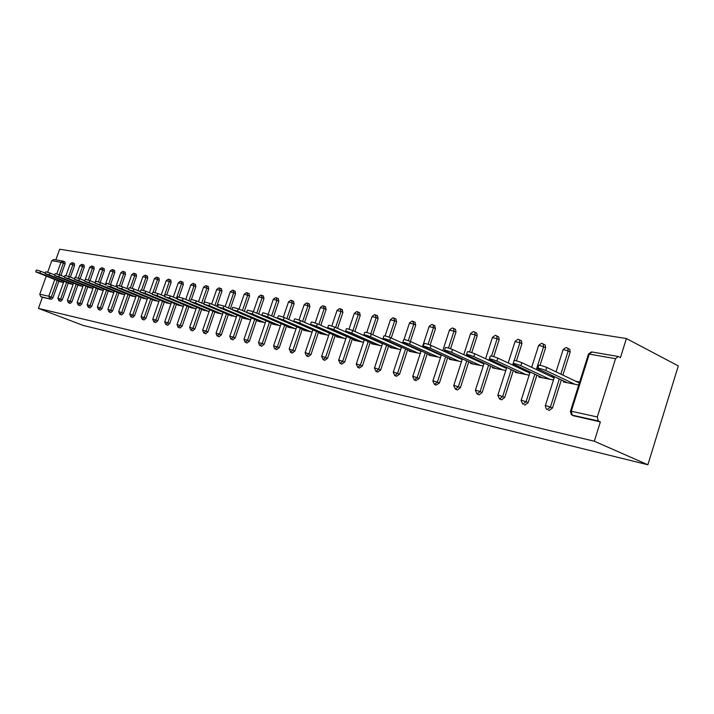 <?xml version="1.0" encoding="UTF-8"?>
<svg xmlns="http://www.w3.org/2000/svg" width="714" height="714" viewBox="0 0 714 714"><rect width="100%" height="100%" fill="white"/><g stroke="black" fill="none" stroke-linecap="round" stroke-linejoin="round"><path stroke-width="1.07" d="M615.539 358.678L589.264 354.117L571.28 411.237L597.315 416.967L615.539 358.678L618.128 356.473L620.439 357.616L626.401 338.534L59.637 249.24L55.835 259.851M626.401 338.534L678.3 365.916L647.875 464.76L82.967 325.361L38.44 308.386L594.325 441.225L647.875 464.76M56.799 273.855L60.94 262.288L51.792 260.699L47.668 272.186M46.249 276.148L39.77 294.23L48.793 296.212L54.755 279.549M58.887 281.2L52.988 297.702L51.462 299.309L40.716 296.631L42.421 297.283L38.44 308.386M51.462 299.309L42.421 297.283M40.716 296.631L39.77 294.23M51.792 260.699L53.773 259.494L62.752 261.038M63.501 282.565L59.753 281.548M594.325 441.225L600.358 421.903L573.601 415.762M63.341 261.217L64.956 261.868L65.117 263.787L60.967 275.408M568.451 348.673L569.826 349.351L570.174 352.064L562.882 375.109M561.356 379.928L552.466 408.015L549.146 410.461L548.468 410.157M544.068 344.46L545.21 345.023L545.612 347.772L540.043 365.256M538.767 369.245L538.374 370.495M536.892 375.153L528.137 402.642L524.915 405.052L524.281 404.776M520.56 340.399L521.523 340.864L521.952 343.639L516.445 360.838M515.124 364.961L514.776 366.041M513.33 370.548L504.709 397.466L501.594 399.84L499.497 398.93M497.899 336.49L498.702 336.883L499.166 339.65L493.695 356.616M492.348 360.82L492.053 361.739M490.643 366.112L482.146 392.486L479.112 394.824L476.997 393.914M476.024 332.724L476.711 333.054L477.184 335.812L471.758 352.591M470.392 356.804L470.133 357.589M468.759 361.828L460.387 387.675L457.442 389.978L455.309 389.076M454.916 329.083L455.505 329.359L455.987 332.108L450.57 348.727M449.204 352.921L448.999 353.573M447.651 357.696L439.396 383.043L436.049 385.105M434.523 325.566L435.513 328.529L430.123 345.014M428.766 349.155L428.587 349.699M427.275 353.707L419.136 378.572L415.896 380.607M414.816 322.175L415.735 325.075L410.354 341.462M407.596 349.842L399.563 374.243L396.431 376.269M395.77 318.89L396.627 321.728L391.236 338.034M388.568 346.111L380.651 370.066L377.617 372.074M377.34 315.713L378.134 318.498L372.753 334.714M370.173 342.506L362.364 366.032L359.419 368.013M359.499 312.643L360.249 315.374L354.876 331.492M352.368 339.007L344.666 362.123L341.801 364.086M342.104 309.635L342.925 312.348L337.561 328.369M335.134 335.625L327.53 358.339L324.754 360.284M325.37 306.752L326.146 309.412L320.8 325.325M318.444 332.34L310.929 354.671L308.234 356.598M309.144 303.95L309.885 306.574L304.557 322.371M302.263 329.163L294.855 351.118L292.231 353.028M293.409 301.237L294.123 303.816L288.804 319.506M286.573 326.075L279.263 347.673L276.711 349.565M278.148 298.613L278.826 301.138L273.524 316.713M271.365 323.085L264.135 344.335L261.654 346.201M263.341 296.06L263.975 298.55L258.7 313.999M256.594 320.175L249.463 341.096L247.044 342.943M248.954 293.579L249.561 296.024L244.313 311.358M242.26 317.355L235.209 337.945L232.853 339.775M234.986 291.169L235.558 293.579L230.336 308.787M228.337 314.615L221.367 334.893L219.073 336.696M221.402 288.831L221.956 291.205L216.753 306.288M214.798 311.947L207.917 331.921L205.677 333.706M208.202 286.555L208.729 288.884L203.552 303.852M201.651 309.358L194.842 329.029L192.664 330.805M195.368 284.342L195.859 286.644L191.486 299.264M188.853 306.841L182.132 326.227L179.999 327.976M182.873 282.182L183.346 284.449L179.009 296.917M176.412 304.387L169.762 323.487L167.683 325.227M170.717 280.093L171.164 282.325L166.853 294.668M164.3 301.995L157.723 320.836L155.688 322.549M158.874 278.049L159.302 280.245L155.018 292.49M152.501 299.675L146.004 318.248L144.014 319.943M147.343 276.059L147.744 278.228L143.487 290.375M141.015 297.408L134.589 315.722L132.643 317.409M136.106 274.122L136.49 276.264L132.242 288.322M129.823 295.203L123.477 313.267L121.567 314.936M125.155 272.239L125.512 274.346L121.291 286.332M118.926 293.052L112.633 310.876L110.777 312.527M114.481 270.392L114.82 272.471L110.608 284.395M108.287 290.955L102.075 308.537L100.246 310.179M104.065 268.598L104.387 270.651L100.183 282.503M97.916 288.902L91.767 306.261L89.982 307.886M93.9 266.849L94.212 268.875L90.018 280.673M87.804 286.912L81.717 304.048L79.968 305.646M83.993 265.135L84.279 267.134L80.102 278.871M77.933 284.957L71.909 301.879L70.195 303.468M74.31 263.466L74.586 265.438L70.418 277.121M68.303 283.056L62.341 299.764L60.654 301.335M69.187 283.413L73.078 284.475M78.843 285.323L82.886 286.421M88.732 287.287L92.945 288.42M98.871 289.295L103.244 290.473M109.269 291.348L113.812 292.57M119.925 293.454L124.655 294.73M130.858 295.623L135.776 296.935L110.59 286.662L107.35 286.046L132.483 296.283M142.068 297.836L147.191 299.211M153.581 300.121L158.919 301.54M165.407 302.459L170.958 303.932M177.554 304.86L183.328 306.395M190.031 307.323L196.038 308.921M202.856 309.858L209.113 311.518M216.039 312.464L222.563 314.196M229.605 315.151L236.405 316.945M243.572 317.909L243.42 318.346L250.65 319.783M257.941 320.747L257.79 321.202L265.331 322.701M272.748 323.674L272.596 324.147L280.45 325.709M288.01 326.691L287.84 327.173L296.042 328.806M303.736 329.797L303.566 330.305L312.116 332.001M319.961 333.001L319.783 333.527L328.708 335.303M336.705 336.303L336.517 336.856L345.835 338.704M345.54 336.026L345.085 335.937M353.992 339.712L353.796 340.292L363.524 342.22M363.417 339.534L362.623 339.382M371.842 343.238L371.646 343.836L381.803 345.862M381.901 343.166L380.749 342.934M390.299 346.879L390.085 347.504L400.706 349.619M401.027 346.924L399.483 346.62M409.381 350.645L409.167 351.297L420.269 353.501M420.823 350.806L418.859 350.422M429.123 354.537L428.9 355.224L440.511 357.536M441.323 354.831L438.914 354.358M449.57 358.562L449.329 359.285L461.485 361.703M462.369 358.972L459.691 358.446M470.74 362.73L470.499 363.497L483.217 366.023M484.119 363.239L481.209 362.667M492.696 367.058L492.437 367.853L505.762 370.504M506.672 367.674L503.522 367.05M515.463 371.539L515.196 372.378L529.163 375.162M530.083 372.271L526.682 371.601M539.097 376.189L538.811 377.081L553.466 379.991M554.403 377.046L550.717 376.323M563.649 381.017L563.355 381.954L578.724 385.016M579.67 382.008L575.698 381.222M600.358 421.903L598.287 420.957L572.262 415.155L574.333 416.092M597.315 416.967L598.287 420.957M35.771 271.757L36.396 270.008L40.573 271.222L39.922 273.06L35.736 271.838L61.127 282.092M39.922 273.06L63.519 282.494M40.573 271.222L45.223 273.087M45.062 273.542L45.696 271.775L49.944 273.007L49.275 274.854L45.036 273.632L70.588 283.976M49.275 274.854L73.096 284.413M49.944 273.007L54.746 274.935M54.594 275.372L55.228 273.587L59.539 274.828L58.869 276.702L54.559 275.461L80.28 285.903M58.869 276.702L82.904 286.368M59.539 274.828L64.501 276.827M64.358 277.246L65.001 275.443L69.374 276.702L68.696 278.594L64.322 277.344L90.214 287.876M68.696 278.594L92.954 288.376M69.374 276.702L74.506 278.772M74.372 279.165L75.015 277.344L79.459 278.612L78.772 280.54L74.327 279.263L100.388 289.902M78.772 280.54L103.262 290.437M79.459 278.612L84.77 280.763M84.636 281.137L85.287 279.299L89.803 280.575L89.107 282.53L84.591 281.245L110.813 291.972M89.107 282.53L113.821 292.553M89.803 280.575L95.292 282.815M95.167 283.155L95.828 281.298L100.406 282.592L99.71 284.574L95.123 283.271L121.514 294.106M99.71 284.574L124.655 294.712M100.406 282.592L106.091 284.913M105.975 285.234L106.636 283.36L117.176 287.073M117.069 287.358L117.739 285.466L122.478 286.787L121.764 288.813L117.025 287.492L143.746 298.523M121.764 288.813L147.12 299.193M122.478 286.787L128.556 289.286M128.466 289.545L129.136 287.635L133.955 288.974L133.232 291.026L128.413 289.688L155.304 300.817M133.232 291.026L158.767 301.513M133.955 288.974L140.256 291.562M140.167 291.794L140.854 289.857L145.745 291.214L145.013 293.293L140.123 291.937L167.174 303.182M145.013 293.293L170.726 303.887M145.745 291.214L152.269 293.909M152.198 294.106L152.885 292.151L157.865 293.516L157.134 295.632L152.144 294.257L179.357 305.601M157.134 295.632L183.016 306.333M157.865 293.516L164.622 296.319M164.568 296.48L165.255 294.498L170.325 295.882L169.584 298.024L164.515 296.64L191.887 308.091M169.584 298.024L195.645 308.841M170.325 295.882L177.331 298.8M177.286 298.916L177.982 296.926L183.141 298.318L182.391 300.496L177.224 299.095L204.766 310.652M182.391 300.496L208.631 311.429M183.141 298.318L190.397 301.353M190.37 301.433L191.075 299.416L196.332 300.826L195.565 303.031L190.308 301.611L218.011 313.285M195.565 303.031L221.983 314.08M196.332 300.826L203.856 303.977M203.847 304.012L204.552 301.977L209.907 303.405L209.131 305.646L203.776 304.209L231.631 315.999M209.131 305.646L235.718 316.811M209.907 303.405L217.672 306.672M217.716 306.681L218.422 304.619L223.884 306.056L223.098 308.332L217.645 306.886L245.652 318.783M223.098 308.332L249.864 319.622M223.884 306.056L231.845 309.43M232.005 309.421L232.719 307.341L238.28 308.796L237.485 311.099L231.925 309.635L260.083 321.657M237.485 311.099L264.43 322.523M238.28 308.796L246.5 312.295M246.732 312.25L247.455 310.144L253.122 311.616L252.319 313.955L246.651 312.482L274.961 324.611M252.319 313.955L279.433 325.504M253.122 311.616L261.681 315.276M261.913 315.16L262.645 313.035C262.672 312.571 264.599 313.062 268.428 314.526L267.616 316.9C263.787 315.445 261.859 314.945 261.833 315.409L290.286 327.664M267.616 316.9L294.891 328.574M268.428 314.526L277.443 318.399M277.585 318.167L278.308 316.016C278.326 315.526 280.29 316.025 284.217 317.525L283.396 319.943C279.469 318.453 277.505 317.944 277.487 318.426L306.083 330.805M283.396 319.943L310.831 331.742M284.217 317.525L293.945 321.719M293.749 321.273L294.48 319.104C294.48 318.578 296.488 319.087 300.514 320.622L299.684 323.076C295.658 321.55 293.65 321.041 293.65 321.55L322.38 334.045M299.684 323.076L327.28 335.018M300.514 320.622L329.422 333.17M310.447 324.477L311.188 322.282C311.161 321.728 313.214 322.246 317.337 323.817L316.498 326.316C312.366 324.745 310.322 324.227 310.349 324.772L339.195 337.383M316.498 326.316L344.255 338.391M317.337 323.817L346.54 336.571M327.699 327.788L328.44 325.566C328.395 324.986 330.493 325.504 334.732 327.119L333.875 329.663C329.636 328.047 327.539 327.53 327.592 328.101L356.563 340.837M333.875 329.663L361.793 341.881M334.732 327.119L364.229 340.087M345.522 331.207L346.272 328.967C346.21 328.36 348.352 328.877 352.707 330.537L351.841 333.126C347.486 331.466 345.344 330.939 345.415 331.546L374.502 344.407M351.841 333.126L379.902 345.478M352.707 330.537L382.508 343.72M363.97 334.75L364.72 332.483C364.631 331.84 366.826 332.367 371.298 334.072L370.423 336.705C365.952 335 363.756 334.473 363.854 335.107L393.039 348.093M370.423 336.705L398.626 349.2M371.298 334.072L401.411 347.477M383.052 338.409L383.811 336.124C383.704 335.446 385.944 335.982 390.549 337.731L389.657 340.408C385.06 338.659 382.811 338.124 382.927 338.793L412.219 351.904M389.657 340.408L418.002 353.055M390.549 337.731L420.965 351.368M402.821 342.202L403.58 339.9C403.446 339.177 405.739 339.712 410.479 341.515L409.577 344.237C404.838 342.443 402.544 341.899 402.687 342.613L432.059 355.849M409.577 344.237L438.048 357.045M410.479 341.515L441.207 355.393M423.304 346.138L424.062 343.8C423.902 343.041 426.249 343.586 431.131 345.442L430.221 348.218C425.339 346.37 422.991 345.817 423.161 346.567L452.605 359.936M430.221 348.218L458.799 361.168M431.131 345.442L462.172 359.57M444.536 350.217L445.304 347.852C445.108 347.049 447.517 347.602 452.542 349.512L451.623 352.341C446.598 350.431 444.188 349.878 444.385 350.672L473.891 364.167M451.623 352.341L480.317 365.443M452.542 349.512L483.905 363.908M466.563 354.439L467.331 352.056C467.108 351.217 469.589 351.77 474.765 353.733L473.828 356.616C468.652 354.653 466.18 354.09 466.403 354.929L495.953 368.558M473.828 356.616L502.62 369.879M474.765 353.733L506.44 368.397M489.429 358.83L490.206 356.42C489.956 355.527 492.499 356.099 497.836 358.116L496.89 361.052C491.544 359.035 489.01 358.473 489.269 359.347L518.846 373.11M496.89 361.052L525.763 374.484M497.836 358.116L529.833 373.074M513.188 363.39L513.973 360.963C513.687 360.017 516.302 360.588 521.809 362.667L520.845 365.666C515.338 363.587 512.723 363.015 513.018 363.944L542.604 377.831M520.845 365.666L549.789 379.259M521.809 362.667L554.118 377.929M537.892 368.138L538.677 365.675C538.365 364.684 541.051 365.265 546.737 367.407L545.764 370.468C540.079 368.326 537.392 367.737 537.713 368.719L567.291 382.74M545.764 370.468L574.752 384.221M546.737 367.407L579.366 382.972M57.191 280.522L51.283 297.033L49.748 298.639L48.793 296.212L52.988 297.702M65.117 263.787L60.94 262.288L63.269 261.172L63.421 263.091L59.262 274.72M571.28 411.237L572.262 415.155L571.405 414.727L570.406 411.407L571.28 411.237M592.12 352.064L588.345 354.447L570.504 411.094M74.586 265.438L70.142 263.966L66.009 275.542M66.589 282.369L60.619 299.095L57.888 298.282L58.896 300.639M62.341 299.764L60.619 299.095L59.003 300.701L60.717 301.37M72.605 262.77L72.882 264.742L68.705 276.434M84.279 267.134L82.565 266.429L78.37 278.201M76.211 284.27L70.177 301.201L71.909 301.879M94.212 268.875L92.481 268.161L88.268 280.004M86.064 286.207L79.977 303.361L81.717 304.048M104.387 270.651L102.646 269.928L98.416 281.86M96.167 288.197L90.009 305.574L91.767 306.261M114.82 272.471L113.071 271.748L108.814 283.761M106.529 290.241L100.299 307.841L102.075 308.537M125.512 274.346L123.754 273.605L119.479 285.725M117.15 292.329L110.857 310.171L112.633 310.876M136.49 276.264L134.714 275.515L130.412 287.742M128.038 294.471L121.683 312.553L123.477 313.267M147.744 278.228L145.959 277.478L141.622 289.83M139.221 296.676L132.786 315.008L134.589 315.722M159.302 280.245L157.499 279.486L153.117 292.008M150.69 298.934L144.192 317.516L146.004 318.248M171.164 282.325L169.352 281.557L164.247 296.158M162.471 301.246L155.893 320.104L157.723 320.836M183.346 284.449L181.517 283.672L176.394 298.407M174.573 303.628L167.924 322.755L169.762 323.487M195.859 286.644L194.021 285.859L188.871 300.71M187.006 306.074L180.276 325.477L182.132 326.227M208.729 288.884L206.881 288.099L201.696 303.075M199.786 308.582L192.976 328.279L194.842 329.029M221.956 291.205L220.09 290.402L214.887 305.503M212.933 311.17L206.043 331.153L207.917 331.921M235.558 293.579L233.692 292.767L228.453 307.993M226.454 313.821L219.475 334.116L221.367 334.893M249.561 296.024L247.678 295.203L242.421 310.554M240.368 316.561L233.299 337.169L235.209 337.945M263.975 298.55L262.083 297.72L256.799 313.187M254.693 319.372L247.544 340.31L249.463 341.096M278.826 301.138L276.916 300.299L271.615 315.891M269.446 322.264L262.208 343.541L264.135 344.335M294.123 303.816L292.204 302.968L286.876 318.676M284.645 325.254L277.318 346.87L279.263 347.673M309.885 306.574L307.957 305.708L302.62 321.532M300.326 328.324L292.901 350.306L294.855 351.118M326.146 309.412L324.21 308.546L318.855 324.477M316.489 331.501L308.966 353.849L310.929 354.671M342.925 312.348L340.98 311.465L335.607 327.503M333.17 334.768L325.557 357.509L327.53 358.339M360.249 315.374L358.285 314.481L352.903 330.627M350.396 338.141L342.675 361.284L344.666 362.123M378.134 318.498L376.171 317.596L370.771 333.849M368.183 341.631L360.365 365.184L362.364 366.032M396.627 321.728L394.646 320.818L389.228 337.195M386.577 345.228L378.643 369.218L380.651 370.066M415.735 325.075L413.754 324.147L408.319 340.667M405.588 348.95L397.546 373.386L399.563 374.243M435.513 328.529L433.514 327.592L428.052 344.282M426.758 348.253L426.579 348.789M425.267 352.805L417.11 377.697L419.136 378.572M455.987 332.108L453.979 331.162L448.481 348.048M447.187 352.002L446.982 352.654M445.634 356.786L437.361 382.16L439.396 383.043M477.184 335.812L475.176 334.857L469.634 351.966M468.366 355.875L468.107 356.652M466.733 360.909L458.343 386.792L460.387 387.675M499.166 339.65L497.149 338.686L491.544 356.072M490.313 359.874L490.018 360.793M488.608 365.175L480.094 391.584L482.146 392.486M521.952 343.639L519.935 342.658L514.241 360.409M513.098 363.988L512.741 365.086M511.295 369.602L502.656 396.556L504.709 397.466M545.612 347.772L543.586 346.781L536.33 369.531M534.848 374.198L526.075 401.723L528.137 402.642M570.174 352.064L568.148 351.056L560.838 374.136M559.312 378.964L550.405 407.087L552.466 408.015M82.271 264.43L82.565 266.429L79.781 265.653L75.622 277.335M70.258 303.495L68.526 302.825L70.177 301.201L67.411 300.38L68.419 302.763M92.177 266.135L92.481 268.161L89.661 267.375L85.457 279.192M80.039 305.681L78.29 305.003L79.977 303.361L77.157 302.531L78.174 304.932M102.325 267.875L102.646 269.928L99.781 269.133L94.98 282.682M90.053 307.921L88.295 307.234L90.009 305.574L87.153 304.735L88.17 307.154M112.732 269.66L113.071 271.748L110.161 270.945L105.324 284.6M100.317 310.215L98.55 309.519L100.299 307.841L97.399 306.993L98.416 309.439M123.397 271.498L123.754 273.605L120.8 272.802L115.936 286.564M110.849 312.562L109.063 311.857L110.857 310.171L107.912 309.305L108.921 311.777M134.33 273.373L134.714 275.515L131.706 274.703L126.824 288.572M121.648 314.972L119.854 314.267L121.683 312.553L118.685 311.679L119.702 314.178M145.558 275.309L145.959 277.478L142.898 276.648L137.989 290.634M132.724 317.444L130.921 316.73L132.786 315.008L129.743 314.124L130.76 316.632M157.08 277.282L157.499 279.486L154.394 278.656L149.458 292.74M144.094 319.988L142.282 319.265L144.192 317.516L141.095 316.623L142.104 319.158M168.906 279.317L169.352 281.557L166.192 280.709L161.23 294.909M155.777 322.594L153.947 321.862L155.893 320.104L152.751 319.194L153.76 321.746M181.053 281.405L181.517 283.672L178.304 282.824L173.323 297.131M167.763 325.272L165.925 324.54L167.924 322.755L164.72 321.836L165.719 324.406M193.53 283.556L194.021 285.859L190.754 284.993L185.747 299.407M180.089 328.021L178.232 327.28L180.276 325.477L177.018 324.549L178.018 327.137M206.364 285.761L206.881 288.099L203.552 287.224L198.528 301.745M192.753 330.85L190.888 330.1L192.976 328.279L189.665 327.342L190.656 329.939M219.546 288.028L220.09 290.402L216.708 289.527L211.656 304.146M205.775 333.759L203.892 333.001L206.043 331.153L202.669 330.207L203.642 332.822M233.112 290.357L233.692 292.767L230.238 291.883L225.178 306.609M219.171 336.749L217.279 335.982L219.475 334.116L216.039 333.161L217.002 335.785M247.08 292.758L247.678 295.203L244.161 294.311L239.083 309.135M232.951 339.828L231.05 339.052L233.299 337.169L229.801 336.196L230.747 338.829M261.449 295.221L262.083 297.72L258.504 296.819L253.399 311.732M247.142 342.997L245.232 342.211L247.544 340.31L243.974 339.32L244.902 341.961M276.247 297.774L276.916 300.299L273.266 299.389L268.152 314.41M261.761 346.254L259.834 345.469L262.208 343.541L258.566 342.541L259.468 345.174M291.499 300.389L292.204 302.968L288.474 302.049L283.342 317.168M276.818 349.619L274.881 348.825L277.318 346.87L273.614 345.862L274.479 348.477M307.216 303.093L307.957 305.708L304.155 304.789L299.005 320.024M289.545 349.217L290.58 352.341L292.901 350.306L289.545 349.217M323.433 305.878L324.21 308.546L320.327 307.609L315.151 322.978M305.556 352.743L305.11 352.814L306.592 355.911L308.966 353.849L305.556 352.743M340.159 308.751L340.98 311.465L337.017 310.519L331.814 326.039M322.076 356.375L321.612 356.456L323.112 359.597L325.557 357.509L322.076 356.375M357.419 311.723L358.285 314.481L354.242 313.526L349.003 329.208M339.141 360.133L338.65 360.222L340.176 363.399L342.675 361.284L339.141 360.133M375.261 314.785L376.171 317.596L372.03 316.641L366.755 332.501M356.759 364.015L356.25 364.104L357.794 367.335L360.365 365.184L356.759 364.015M393.682 317.953L394.646 320.818L390.415 319.854L385.087 335.928M374.975 368.022L374.439 368.121L376.01 371.396L378.643 369.218L374.975 368.022M412.737 321.229L413.754 324.147L409.417 323.174L404.035 339.516M393.807 372.164L393.244 372.271L394.842 375.591L397.546 373.386L393.807 372.164M432.452 324.62L433.032 324.87L433.514 327.592L429.087 326.61L422.429 346.915M413.299 376.457L412.701 376.573L414.325 379.937L417.11 377.697L413.299 376.457M452.854 328.128L453.497 328.413L453.979 331.162L449.436 330.163L442.734 350.726M433.469 380.901L432.854 381.017L434.505 384.435L437.361 382.16L433.469 380.901M473.998 331.76L474.703 332.09L475.176 334.857L470.517 333.849L463.77 354.662M454.372 385.498L453.72 385.631L455.398 389.094L458.343 386.792L454.372 385.498M495.9 335.526L496.694 335.91L497.149 338.686L492.374 337.668L485.574 358.74M476.042 390.272L475.354 390.406L477.059 393.923L480.094 391.584L476.042 390.272M518.614 339.427L519.497 339.882L519.935 342.658L515.035 341.631L508.189 362.953M498.524 395.217L497.792 395.36L499.532 398.939L502.656 396.556L498.524 395.217M542.194 343.479L543.184 344.023L543.586 346.781L539.365 345.442L538.543 345.746L531.662 367.326M521.854 400.358L521.077 400.509L522.853 404.142L526.075 401.723L521.854 400.358M566.675 347.691L567.8 348.343L568.148 351.056L563.837 349.69L562.971 350.012L556.045 371.851M546.085 405.686L545.264 405.847L546.344 409.193L547.085 409.541L550.405 407.087L546.085 405.686M111.295 284.663L110.59 286.662M591.835 351.957L617.913 356.438M64.956 261.868L62.93 261.065M72.087 262.654L70.159 263.903M63.948 281.316L57.905 298.229M74.417 263.502L72.373 262.69M81.753 264.314L79.807 265.581M73.533 283.19L67.428 300.326M84.1 265.171L82.039 264.35M91.651 266.019L89.687 267.295M83.351 285.118L77.183 302.477M94.016 266.884L91.936 266.054M101.79 267.759L99.808 269.062M93.418 287.082L87.179 304.673M104.182 268.634L102.084 267.795M112.187 269.544L110.188 270.865M103.726 289.108L97.425 306.931M114.606 270.436L112.482 269.589M122.853 271.374L120.827 272.712M114.311 291.178L107.93 309.242M125.289 272.275L123.147 271.418M133.786 273.257L131.742 274.613M125.155 293.302L118.711 311.616M136.249 274.167L134.089 273.292M145.004 275.185L142.934 276.559M136.294 295.48L129.769 314.053M147.495 276.104L145.308 275.229M156.518 277.166L154.429 278.558M147.718 297.711L141.122 316.552M159.035 278.094L156.83 277.202M168.334 279.192L166.228 280.602M159.454 300.005L152.778 319.122M170.878 280.147L168.656 279.236M180.472 281.28L178.348 282.708M171.503 302.361L164.747 321.755M183.052 282.244L180.803 281.325M192.95 283.422L190.799 284.877M183.882 304.78L177.045 324.468M195.556 284.404L193.28 283.467M205.775 285.627L203.597 287.099M196.618 307.261L189.692 327.244M208.408 286.617L206.105 285.671M218.957 287.894L216.753 289.393M209.702 309.822L202.696 330.109M221.617 288.902L219.287 287.938M232.514 290.223L230.292 291.74M223.161 312.446L216.074 333.054M235.209 291.25L232.853 290.268M246.473 292.624L244.215 294.159M237.021 315.151L229.837 336.089M249.204 293.659L246.812 292.669M260.833 295.096L258.557 296.658M251.283 317.926L244.009 339.204M263.6 296.149L261.181 295.132M275.631 297.64L273.319 299.22M265.974 320.791L258.611 342.425M278.433 298.711L275.979 297.676M290.875 300.255L288.536 301.87M281.111 323.745L273.649 345.737M293.713 301.353L291.232 300.299M306.583 302.959L304.218 304.592M296.721 326.78L289.161 349.146M292.338 353.082L290.455 352.305M309.465 304.075L306.949 303.004M322.79 305.744L320.399 307.404M312.821 329.913L305.155 352.671M308.35 356.661L306.467 355.875M325.718 306.877L323.156 305.788M339.516 308.618L337.088 310.313M329.431 333.143L321.666 356.304M324.87 360.347L322.996 359.561M342.479 309.778L339.882 308.662M356.777 311.581L354.314 313.303M346.576 336.472L338.704 360.052M341.917 364.149L340.051 363.364M359.785 312.768L357.152 311.625M374.6 314.651L372.11 316.4M364.292 339.918L356.304 363.935M359.526 368.076L357.669 367.299M377.67 315.865L374.984 314.695M393.03 317.81L390.496 319.595M382.597 343.47L374.493 367.933M377.724 372.137L375.885 371.36M396.145 319.069L393.414 317.855M412.076 321.086L409.506 322.898M402.964 342.774L402.812 343.229M401.527 347.138L393.307 372.083M396.538 376.332L394.726 375.555M415.253 322.38L412.46 321.13M431.791 324.477L429.176 326.316M421.108 350.94L412.772 376.367M416.003 380.669L414.218 379.91M435.031 325.807L432.175 324.522M452.194 327.985L449.534 329.859M441.386 354.867L432.925 380.803M436.147 385.158L434.398 384.409M455.505 329.359L452.578 328.029M473.32 331.617L470.624 333.527M462.386 358.928L453.792 385.399M476.711 333.054L473.712 331.653M495.23 335.375L492.481 337.329M484.154 363.131L475.435 390.165M498.702 336.883L495.614 335.419M517.945 339.284L515.142 341.265M506.735 367.487L497.872 395.101M521.523 340.864L518.337 339.32M541.515 343.336L538.668 345.362M530.172 372.003L521.166 400.233M545.21 345.023L541.908 343.372M566.006 347.539L563.096 349.61M554.51 376.697L545.362 405.561M569.826 349.351L566.389 347.584M591.451 351.913L588.479 354.019"/></g></svg>
